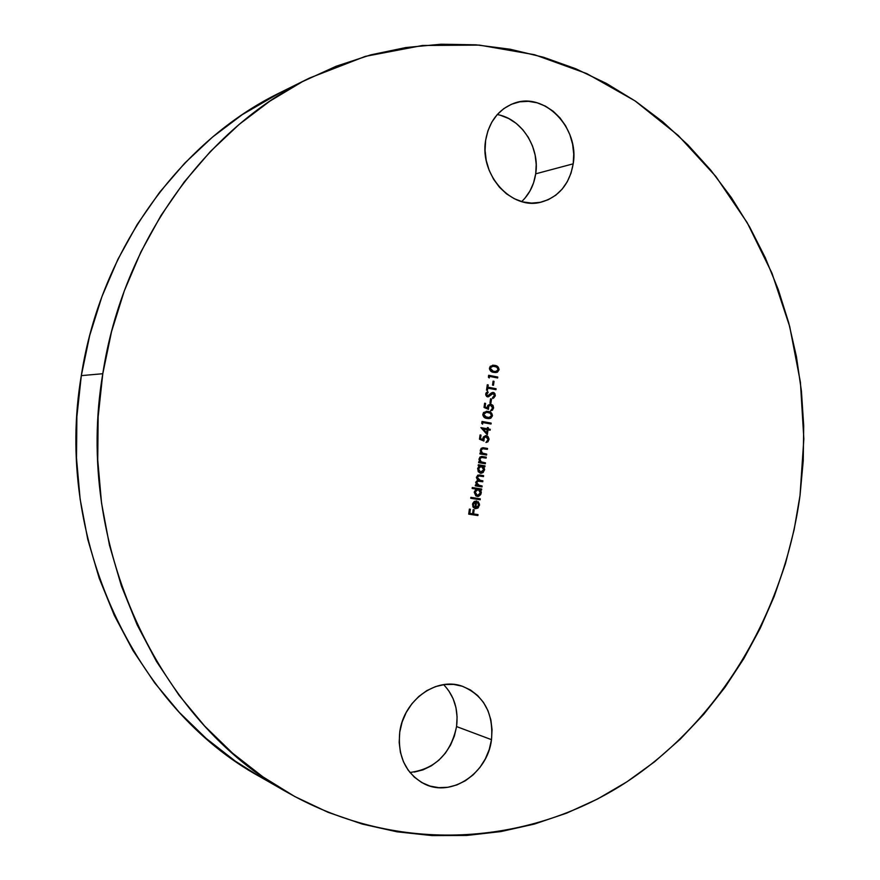 <?xml version="1.0" encoding="UTF-8"?>
<svg xmlns="http://www.w3.org/2000/svg" width="880" height="880" viewBox="0 0 880 880"><rect width="100%" height="100%" fill="white"/><g stroke="black" fill="none" stroke-linecap="round" stroke-linejoin="round"><path stroke-width="1.32" d="M573.199 163.823C569.525 184.206 558.844 196.977 541.178 202.125C511.918 210.463 479.457 175.186 485.617 140.393L485.056 150.425L486.255 160.523L489.148 170.291L493.625 179.322L499.499 187.286L506.528 193.853L514.426 198.792L522.885 201.916L531.575 203.104L540.155 202.356L548.306 199.683L555.72 195.228L562.122 189.156L567.292 181.698L571.021 173.151L573.199 163.823L573.738 154.055L572.605 144.232L569.866 134.684L565.609 125.796L559.977 117.876L553.168 111.243L545.457 106.15L537.108 102.795L528.44 101.332L519.783 101.816L511.478 104.258L503.855 108.57L497.211 114.609L491.821 122.122L487.905 130.834L485.617 140.393C488.939 121.836 498.289 109.516 513.667 103.411C544.335 91.234 579.645 127.952 573.199 163.823L535.7 173.822L573.199 163.823M521.653 201.586C529.287 194.37 533.962 185.119 535.7 173.822L536.217 164.45L535.117 155.012L532.455 145.86L528.308 137.335L522.83 129.756L516.23 123.409L508.728 118.547L500.621 115.357M491.491 739.673C487.773 772.992 451.748 797.621 424.721 784.08C405.834 773.85 397.507 756.525 399.751 732.105L399.179 742.401L400.433 752.433L403.48 761.816L408.177 770.165L414.337 777.15L421.696 782.529L429.979 786.071L438.845 787.666L447.942 787.27L456.929 784.905L465.465 780.692L473.231 774.785L479.93 767.437L485.32 758.912L489.225 749.54L491.491 739.673L492.052 729.663L490.864 719.895L487.993 710.721L483.516 702.482L477.62 695.486L470.492 690.008L462.407 686.257L453.662 684.398L444.587 684.508L435.523 686.609L426.822 690.624L418.836 696.421L411.884 703.769L406.241 712.404L402.138 721.974L399.751 732.105C403.612 700.238 436.249 676.742 462.077 686.158C483.857 695.266 493.658 713.097 491.491 739.673L456.566 726.572L491.491 739.673M409.926 772.475C435.138 769.12 450.692 753.819 456.566 726.572L457.094 716.98L455.95 707.597L453.156 698.775L448.811 690.855M102.784 373.725C122.859 241.593 206.305 127.974 309.606 78.001L365.321 56.375L422.444 45.485L479.347 45.1L534.556 54.725L586.795 73.601L634.986 100.848L678.238 135.476L715.825 176.44L747.197 222.673L771.936 273.097L789.734 326.634L800.415 382.25L803.847 438.889L800.019 495.517L794.09 529.87L785.466 563.585L774.18 596.442L760.287 628.177L743.853 658.57L724.966 687.368L703.714 714.329L680.207 739.211L654.588 761.772L627.011 781.759L597.641 798.963L566.687 813.131L534.38 824.065L500.962 831.567L466.73 835.461L431.97 835.582L397.034 831.809L362.263 824.065L328.031 812.295L294.745 796.521L262.801 776.776L232.606 753.203L204.556 725.945L179.058 695.277L156.486 661.463L137.17 624.899L121.407 585.97L109.461 545.171L101.53 502.997L97.735 459.987L98.153 416.713L102.784 373.725L111.551 331.584L124.311 290.851L140.866 252.01L160.952 215.556L184.272 181.907L210.474 151.415L239.173 124.388L269.962 101.079L302.456 81.642L336.215 66.22L370.832 54.846L405.922 47.531L441.089 44.22L475.981 44.836L510.268 49.247L543.631 57.288L575.806 68.772L606.518 83.49L635.558 101.233L662.728 121.759L687.852 144.826L710.776 170.181L731.379 197.593L749.551 226.787L765.204 257.543L778.272 289.597L788.689 322.696L796.422 356.609L801.427 391.083L803.704 425.887L803.231 460.779L800.019 495.517C784.234 611.897 720.863 720.731 624.349 783.475C527.89 845.35 399.036 855.228 288.695 793.144C158.796 722.645 73.788 544.049 102.784 373.725L81.312 375.628L102.784 373.725M309.331 78.133L280.39 92.477C180.686 140.756 100.573 249.502 81.312 375.628C53.526 538.208 135.025 708.84 260.381 776.985L288.442 793.001M478.621 505.384L477.631 507.243L475.761 507.76L476.729 500.995L474.287 501.457L472.725 503.437L472.89 506.77L474.87 508.519L478.082 507.969L479.512 504.306L478.115 501.611L477.609 502.381L478.621 505.384L475.761 507.76L476.729 500.995L474.287 501.457L472.516 504.295L473.352 507.452L475.618 508.684L479.468 505.395L478.115 501.611L477.609 502.381L478.621 505.384M472.142 488.455L476.157 489.104L474.254 492.327L475.893 495.946L478.566 496.375L480.766 494.538L481.283 492.173L480.403 489.775L481.558 489.962L481.69 489.027L472.274 487.531L472.142 488.455L476.157 489.104L474.298 491.931L477.433 496.485L481.239 493.064L480.403 489.775L481.558 489.962L481.69 489.027L472.274 487.531L472.142 488.455M478.192 465.685L479.435 465.894L477.719 468.281L478.236 471.68L480.513 473.264L483.142 472.516L484.605 469.458L483.725 466.609L484.88 466.807L485.012 465.872L478.324 464.761L478.192 465.685L479.435 465.894L477.631 468.721L480.876 473.297L484.561 469.898L483.725 466.609L484.88 466.807L485.012 465.872L478.324 464.761L478.192 465.685M486.574 455.037L486.706 454.113L482.174 453.046L481.107 450.384L482.405 448.712L487.388 449.361L487.52 448.437L482.9 447.722L481.118 448.393L480.271 450.934L481.228 453.178L480.018 452.98L479.886 453.904L486.574 455.037L486.706 454.113L482.515 453.255L481.107 450.384L482.702 448.668L487.388 449.361L487.52 448.437L483.01 447.722L480.315 450.087L481.228 453.178L480.018 452.98L479.886 453.904L486.574 455.037M487.322 434.731L488.026 429.847L490.127 430.221L490.259 429.308L488.158 428.923L488.323 427.735L487.388 427.57L487.223 428.758L480.887 427.636L487.322 434.731L488.026 429.847L490.127 430.221L490.259 429.308L488.158 428.923L488.323 427.735L487.388 427.57L487.223 428.758L480.887 427.636L487.322 434.731M486.277 411.301L488.147 411.466L486.464 411.301L482.834 414.139C483.076 416.845 484.517 418.286 487.146 418.462L488.884 418.638L492.459 415.635L491.183 412.709L487.344 411.345L483.538 412.511L482.823 415.052L484.099 417.285L488.059 418.594L490.787 418.242L492.426 415.888L488.708 418.638M490.93 402.919L491.502 398.959L490.567 398.783L489.995 402.743L490.93 402.919L491.502 398.959L490.567 398.783L489.995 402.743L490.93 402.919M487.773 388.102L495.946 389.664L496.078 388.74L487.905 387.178L488.235 384.945L487.3 384.758L486.519 390.17L487.454 390.346L487.41 388.113L487.102 390.28L487.41 388.113L495.946 389.664L496.078 388.74L487.905 387.178L488.235 384.945L487.3 384.758L486.519 390.17L487.454 390.346L487.773 388.102M489.236 377.96L489.467 376.376L497.629 377.971L497.761 377.047L488.664 375.276L488.389 377.168L489.236 377.96L489.467 376.376L497.629 377.971L497.761 377.047L488.664 375.276L488.389 377.168L489.236 377.96M492.789 365.211L494.769 365.376L492.69 365.2L489.467 367.972C489.709 370.678 491.15 372.141 493.768 372.35L495.935 372.548L499.07 369.336L497.794 366.663L493.966 365.244L490.171 366.355L489.456 368.885L490.732 371.14L494.681 372.493L497.398 372.185L499.026 369.864L495.737 372.548M493.471 385.275L494.032 381.326L493.097 381.139L492.536 385.088L493.471 385.275L494.032 381.326L493.097 381.139L492.536 385.088L493.471 385.275M492.69 393.316L491.81 393.525L493.119 393.316L494.373 395.626L492.536 397.584L492.877 398.541L495.308 395.802L494.901 393.624L493.757 392.546L491.447 392.876L487.597 395.923L486.64 394.482L488.125 392.414L487.674 391.468L485.969 393.107L485.749 394.9L486.695 396.506L488.268 396.847L493.306 393.371L494.373 395.626L492.536 397.584L492.877 398.541L495.308 395.802L493.768 397.881M484.033 407.451L488.444 409.354L488.785 405.68L491.117 405.02L492.613 407.935L490.512 410.817L492.492 410.157L493.581 407.693L492.998 405.405L490.556 403.942L487.784 405.416L487.399 407.902L485.078 406.912L485.573 403.403L484.638 403.227L484.033 407.451L488.444 409.354L488.301 407L490.259 404.855L492.613 407.935L490.512 410.817L493.537 408.155L490.842 403.975L487.399 406.659L487.399 407.902L485.078 406.912L485.573 403.403L484.638 403.227L484.033 407.451M482.592 424.138L482.823 422.554L491.018 424.028L491.15 423.104L482.02 421.454L481.745 423.368L482.592 424.138L482.823 422.554L491.018 424.028L491.15 423.104L482.02 421.454L481.745 423.368L482.592 424.138M479.468 439.186L483.901 441.034L484.231 437.36L486.574 436.678L488.07 439.571L485.969 442.486L487.96 441.804L489.049 438.966L487.949 436.458L485.716 435.578L483.23 437.107L482.845 439.604L480.513 438.625L481.019 435.116L480.084 434.951L479.468 439.186L483.901 441.034L483.758 438.691L485.793 436.524L488.07 439.571L485.969 442.486L488.994 439.791L486.299 435.633L482.845 438.35L482.845 439.604L480.513 438.625L481.019 435.116L480.084 434.951L479.468 439.186M485.32 463.76L485.452 462.836L480.92 461.78L479.853 459.118L481.151 457.446L486.134 458.084L486.266 457.149L481.646 456.456L479.864 457.127L479.017 459.668L479.974 461.912L478.764 461.714L478.632 462.638L485.32 463.76L485.452 462.836L481.261 461.989L479.853 459.118L481.448 457.402L486.134 458.084L486.266 457.149L481.822 456.456L479.061 458.821L479.974 461.912L478.764 461.714L478.632 462.638L485.32 463.76M481.998 486.915L482.13 485.991L477.257 484.77L476.487 482.581L477.576 481.129L482.735 481.756L482.867 480.821L478.588 479.974L477.224 477.4L478.434 475.915L483.472 476.586L483.615 475.662L477.752 475.167L476.399 477.543L477.653 480.139L475.684 482.284L476.597 485.1L475.431 484.913L475.299 485.837L481.998 486.915L482.13 485.991L479.314 485.54L476.487 482.581L478.423 481.085L482.735 481.756L482.867 480.821L480.271 480.403L477.224 477.4L479.05 475.904L483.472 476.586L483.615 475.662L479.985 475.068L476.432 477.103L477.653 480.139L475.684 482.284L476.597 485.1L475.431 484.913L475.299 485.837L481.998 486.915M480.15 499.763L480.282 498.839L470.866 497.365L470.734 498.289L480.15 499.763L480.282 498.839L470.866 497.365L470.734 498.289L480.15 499.763M477.884 515.537L478.027 514.613L473.55 513.931L474.133 509.817L473.198 509.674L472.604 513.788L469.766 513.359L470.36 509.245L469.414 509.102L468.688 514.151L477.884 515.537L478.027 514.613L473.55 513.931L474.133 509.817L473.198 509.674L472.604 513.788L469.766 513.359L470.36 509.245L469.414 509.102L468.688 514.151L477.884 515.537M260.601 777.117L235.389 761.2L206.272 738.518L179.256 712.349L154.704 682.924L132.979 650.551L114.389 615.549L99.242 578.336L87.758 539.352L80.124 499.07L76.483 457.996L76.879 416.669L81.312 375.628L89.727 335.39L101.981 296.472L117.887 259.358L137.192 224.488L159.621 192.28L184.833 163.053L212.465 137.126L242.154 114.719L280.665 92.345M524.953 198.176L529.958 191.004L533.588 182.787L535.7 173.822C540.023 147.543 521.433 118.481 497.233 114.576M414.359 772.068L423.071 769.835L431.343 765.831L438.856 760.199L445.357 753.17L450.582 745.019L454.366 736.043L456.566 726.572C458.568 709.764 454.256 695.783 443.619 684.64M499.026 369.864C498.806 367.136 497.387 365.64 494.769 365.376L494.406 365.398C497.024 365.662 498.443 367.158 498.663 369.875L499.026 369.864M496.144 372.493L497.024 372.196M497.475 371.932L498.586 370.26L498.311 367.785M498.025 367.312L497.42 366.685M496.826 366.245L493.592 365.266M495.33 371.635L493.526 371.448L490.05 368.148L490.479 367.125M490.886 366.707L491.755 366.289M492.305 371.129L490.413 369.831M490.259 369.534L490.017 368.5M492.712 366.157L490.05 368.148L493.526 371.448L495.594 371.613M490.05 368.148L492.888 366.146L496.859 367.136L498.102 369.644L495.792 371.613L493.526 371.448M490.413 368.126L491.414 366.564L494.637 366.3L497.486 367.653L498.102 369.644L497.002 371.272L493.9 371.426L491.491 370.546L490.413 368.126M488.653 375.353L497.761 377.047L497.277 377.894L497.387 377.069L488.653 375.353M489.104 376.398L488.917 377.663L489.104 376.398M493.086 381.227L494.032 381.326L493.108 385.198L493.669 381.337L493.086 381.227M487.289 384.846L488.235 384.945L487.542 387.189L496.078 388.74L495.594 389.598L495.715 388.762L487.542 387.189L487.872 384.956L487.289 384.846M490.457 395.098L488.609 396.55L490.457 395.098M487.751 392.425L486.299 394.207L488.125 392.414L487.388 391.644L488.125 392.414L487.674 391.468L485.738 393.921L487.509 396.858L488.972 396.539L487.718 396.88L490.908 394.24M494.087 393.041L492.899 392.414L495.308 395.802L492.855 392.37L487.828 395.945L486.299 394.207L487.674 395.934M494.098 397.584L494.945 395.802L494.538 393.635M486.992 395.857L486.442 395.307M486.365 393.899L487.421 392.634M492.041 393.415L492.866 393.294M490.556 398.86L491.502 398.959L490.578 402.853L491.139 398.97L490.556 398.86M484.627 403.304L485.573 403.403L484.715 406.912L487.399 407.902L484.715 406.912L485.21 403.414L484.627 403.304M493.119 406.527L492.129 404.822L490.006 403.931L490.842 403.975L493.537 408.155L490.523 410.817L491.513 410.553M490.083 404.866L487.938 407L488.048 409.189M487.982 408.782L487.938 407M488.037 406.538L488.422 405.68M488.719 405.35L490.259 404.855M491.865 410.355L493.174 406.857M492.426 415.888C492.206 413.171 490.776 411.697 488.147 411.466L487.784 411.466C490.413 411.697 491.843 413.171 492.063 415.888L492.426 415.888M489.533 418.539L490.424 418.231M490.875 417.967L491.986 416.273L491.711 413.798M491.414 413.325L490.82 412.709M490.215 412.28L486.981 411.345M488.543 417.703L486.915 417.527L483.406 414.282L483.835 413.259M484.253 412.819L485.133 412.39M485.628 412.291L486.288 412.247M485.672 417.241L483.791 415.954M483.626 415.668L483.384 414.634M483.406 414.282L486.42 412.247L483.406 414.282L486.915 417.527L488.653 417.703M486.42 412.247L490.248 413.193L491.502 415.041L491.293 416.361L489.797 417.582L484.858 416.691L483.769 414.282L486.629 412.247L490.248 413.193L491.491 415.69L488.829 417.703L486.915 417.527M482.009 421.52L491.15 423.104L490.666 423.962L490.787 423.104L482.009 421.52M482.46 422.554L482.273 423.852L482.46 422.554M480.887 427.691L487.223 428.758L480.887 427.691M487.388 427.636L488.323 427.735L487.795 428.923L490.259 429.308L489.775 430.166L489.896 429.297L487.795 428.923L487.388 427.636M487.663 429.847L487.003 434.401L487.663 429.847M482.757 428.967L486.651 432.751L482.757 428.967M487.091 429.682L486.651 432.751L483.12 428.978L487.091 429.682L486.651 432.751L483.12 428.978L487.091 429.682M480.073 435.006L481.019 435.116L480.15 438.614L482.845 439.604L480.15 438.614L480.656 435.105L480.073 435.006M488.576 438.152L487.399 436.282L485.606 435.589L488.994 439.791L485.98 442.464L486.97 442.2M485.617 436.524L483.395 438.68L483.505 440.88M483.439 440.451L483.395 438.669M483.483 438.207L483.868 437.349M484.165 437.008L485.342 436.513M487.322 441.991L488.642 438.471M480.007 453.024L481.228 453.178L480.007 453.024M482.845 447.722L487.52 448.437L487.025 449.295L487.157 448.426L483.263 447.766M482.823 448.657L480.744 450.373L482.152 453.244L486.706 454.113L486.211 454.982L486.343 454.102L483.923 453.684M481.976 453.145L480.931 451.891M480.821 451.572L480.931 449.691M481.25 449.163L482.053 448.701M478.753 461.758L479.974 461.912L478.753 461.758M481.657 456.456L486.266 457.149L485.771 458.018L485.903 457.138L482.009 456.489M481.624 457.391L479.49 459.107L480.898 461.967L485.452 462.836L484.957 463.705L485.089 462.814L482.669 462.407M481.426 462.154L479.677 460.614M479.567 460.295L479.677 458.425M479.996 457.886L480.799 457.424M478.313 464.805L485.012 465.872L484.528 466.741L484.649 465.861L478.313 464.805M483.725 471.339L484.242 468.996L483.362 466.587L484.561 469.898L481.536 473.165M482.185 472.901L483.307 471.966M480.711 472.34L478.456 468.853L481.25 466.213L483.736 469.733L480.359 472.263L478.907 471.119L478.225 468.237M479.996 472.241L478.544 471.086M478.258 470.514L478.093 468.831L479.523 466.818L482.548 466.642L483.56 467.973L483.604 470.316L482.669 471.735L480.92 472.362M478.445 467.687L480.92 466.191M481.074 466.213L478.093 468.831L480.293 472.307M475.42 484.935L476.597 485.1L475.42 484.935M479.039 474.969L483.615 475.662L483.12 476.531L483.252 475.64L479.039 474.969M478.896 475.893L476.872 477.378L479.908 480.37L482.867 480.821L482.383 481.69L482.504 480.799L479.897 480.37M478.269 481.074L476.124 482.548L478.951 485.507L482.13 485.991L481.635 486.86L481.767 485.958L478.951 485.507M476.894 484.737L476.102 482.856M476.124 482.548L476.861 481.272M479.347 480.271L478.775 480.128M477.719 479.644L476.839 477.697L478.049 475.893M472.274 487.553L481.69 489.027L481.206 489.907L481.327 489.005L472.274 487.553M480.403 494.505L480.92 492.14L480.04 489.742L481.239 493.064L477.224 496.452L478.214 496.342M478.863 496.067L479.985 495.121M474.925 493.702L474.76 492.019L477.466 495.539L475.123 492.052L478.225 489.434L480.414 492.899L477.466 495.539M476.674 495.429L475.211 494.274M475.123 490.886L477.598 489.368L474.892 491.425M478.225 489.434L479.985 490.611L480.414 492.899L479.336 494.912L477.323 495.528L475.574 494.318L475.123 492.052L476.19 490.006L478.225 489.434M470.855 497.387L480.282 498.839L479.798 499.708L479.919 498.795L470.855 497.387M478.126 501.919L479.468 505.395L475.442 508.662L477.158 508.288M476.366 500.951L475.761 507.76L476.366 500.951M478.456 502.304L479.149 504.273L478.665 506.814M474.969 501.842L474.177 502.205M473.792 502.557L472.967 504.603L473.594 506.737M475.409 501.754L472.989 504.339L473.704 506.429L472.989 504.339L475.772 501.787L474.947 507.54L473.704 506.429L473.352 504.372L475.772 501.787L474.947 507.54L473.341 506.385L474.584 507.496M469.414 509.113L470.36 509.245L469.414 513.326L472.604 513.788L469.414 513.326L470.008 509.201L469.414 509.113M473.198 509.685L474.133 509.817L473.187 513.898L478.027 514.613L477.532 515.493L477.664 514.569L473.187 513.898L473.781 509.773L473.198 509.685"/></g></svg>
